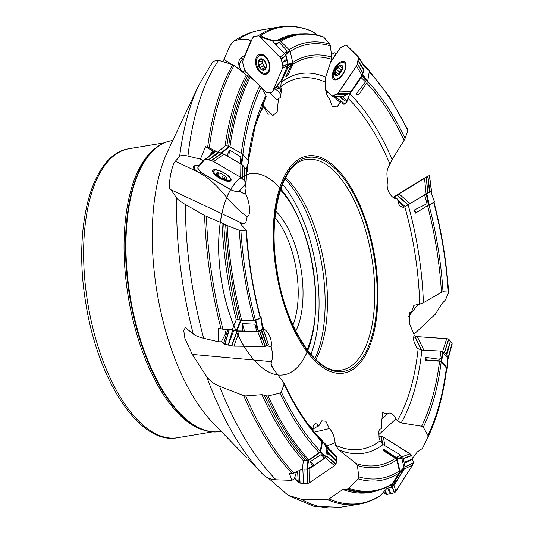 <?xml version="1.0" encoding="UTF-8"?>
<svg xmlns="http://www.w3.org/2000/svg" width="534" height="534" viewBox="0 0 534 534"><rect width="100%" height="100%" fill="white"/><g stroke="black" fill="none" stroke-linecap="round" stroke-linejoin="round"><path stroke-width="0.8" d="M380.862 420.058L387.631 413.783L382.424 412.662L381.276 428.942C379.213 428.775 378.452 430.798 378.986 435.003L379.04 437.533L380.068 440.824L383.032 444.555L400.186 454.808L401.421 456.49L404.004 467.637L403.617 469.673L396.629 480.954L393.511 483.043A231.075 104.544 80.5 0 0 396.735 480.8M394.833 482.356L391.863 487.035L387.01 488.33L380.095 495.832C373.466 500.138 366.484 502.901 359.135 504.136A241.882 109.437 -99.5 0 1 327.068 499.517L301.069 499.203A241.882 109.437 80.5 0 0 340.138 507.3L313.999 506.332L288.734 495.665M408.677 316.362L411.888 311.182L409.311 313.218L409.598 323.784L414.237 335.219C413.076 338.075 413.443 341.179 415.339 344.543L416.333 346.966L418.135 348.702L421.88 350.097L440.704 351.058L442.299 351.719L447.505 357.833L447.692 359.302M342.12 96.16L347.274 101.186L347.921 98.216L349.85 93.944A192.434 87.062 -99.5 0 1 392.15 159.499L389.099 165.827C386.696 169.578 386.289 174.585 387.891 180.859C384.74 189.717 392.497 199.549 396.976 198.608L397.77 199.656C398.137 203.868 399.459 206.231 401.742 206.758L402.009 207.379L402.863 206.932L403.177 207.646L404.819 206.792L424.517 194.817L430.771 191.599L434.596 202.006L434.062 202.526M349.85 93.944L361.111 77.617L361.985 75.307M277.219 85.674L281.378 89.946L280.777 86.581L281.164 82.296L287.619 68.112L287.619 65.695M264.076 37.627L261.026 35.291L257.875 34.924L258.823 35.898L253.697 36.332L252.235 38.782L253.81 36.285L258.676 35.865L260.165 36.839L280.557 57.906L281.244 59.114L282.9 66.363L282.566 68.112L272.433 91.741L271.713 92.402L266.72 92.789L261.653 88.037L266.72 92.789L271.939 92.275L281.558 79.953L287.599 65.749L287.966 63.659L285.99 55.289L272.54 40.991L271.058 39.93L258.803 35.898M246.641 172.322L247.095 171.861L246.728 170.82M221.37 152.984L217.725 152.137L209.308 147.845L205.53 146.703L213.413 151.296L210.236 155.014M247.956 164.318L247.095 171.861M263.282 328.096L263.222 328.684L258.443 331.067L256.821 331.3L236.836 330.873L232.21 329.785L222.945 329.198L218.573 328.31L218.293 341.773L221.283 341.807L225.602 333.643A7.116 6.328 -48 0 1 226.456 329.425M323.123 441.725L326.695 445.296L327.249 446.951L325.673 456.436L324.559 458.072L314.125 465.348L312.357 465.748L307.33 469.179L302.331 469.039L293.947 473.124L289.368 473.371L291.904 480.346L294.448 478.611L296.443 471.936A7.116 3.491 -43.4 0 1 296.43 471.916M312.924 429.142L318.204 425.925L316.849 423.969L315.113 423.509L313.985 425.151L313.652 424.984L313.531 426.492L313.144 426.299L313.031 430.591M318.204 425.925L318.905 425.758L321.815 420.779L325.88 421.233L329.324 428.562C332.482 431.632 334.411 436.338 335.118 442.666L335.652 445.296L338.469 449.681L356.278 463.632A206.745 93.537 80.5 0 0 395.594 458.225L383.018 450.569L383.619 449.154L384.173 450.542L383.018 450.569M403.617 469.673A222.011 100.445 -99.5 0 1 400.607 471.936L403.11 468.885L400.14 471.983L397.056 458.653L400.22 458.245L396.455 457.638L383.619 449.154M395.594 458.225L396.835 459.914L399.385 470.928L399.011 473.024L392.083 483.944L390.828 484.805M396.835 459.914A208.687 94.418 -99.5 0 1 357.426 465.535L358.788 476.849A220.055 99.558 80.5 0 0 399.385 470.928M400.22 458.245L401.868 458.426M399.011 473.024A222.011 100.445 -99.5 0 1 358.087 478.838L348.896 488.27A231.075 104.544 80.5 0 0 392.083 483.944M344.831 488.91A231.602 104.784 80.5 0 0 370.576 491.801L372.452 491.52A231.629 104.797 -99.5 0 1 347.38 488.87L342.821 489.518L329.037 498.95A241.321 109.183 80.5 0 0 380.722 495.298M357.426 465.535L356.278 463.632M358.087 478.838L358.788 476.849M347.38 488.87L348.896 488.27M387.631 413.783C390.367 411.894 393.151 413.59 395.968 418.883L397.256 420.692L401.161 422.908L421.62 426.225A206.745 93.537 80.5 0 0 439.595 361.178L425.752 360.39L425.251 357.339L426.84 360.003L425.752 360.39M446.464 370.509L447.312 367.999L441.084 360.977L442.312 355.143L441.792 356.739L439.822 359.335L425.251 357.339M439.595 361.178L441.191 361.845L446.371 367.953L446.544 369.388M441.191 361.845A208.687 94.418 -99.5 0 1 423.255 427.213L427.941 435.424A220.055 99.558 80.5 0 0 446.371 367.953M442.312 355.143L443.213 352.787M446.658 369.001C443.173 395.814 436.925 418.569 427.914 437.259L422.414 448.447A231.075 104.544 80.5 0 0 423.649 445.99L422.401 448.473M422.414 448.447L417.268 451.984L412.488 458.499M423.255 427.213L421.62 426.225M427.908 437.259L427.941 435.424M411.888 311.182L413.863 305.314L419.711 304.133L423.395 302.711L441.444 292.298A206.745 93.537 80.5 0 0 427.534 205.717L415.485 213.106L413.843 210.256L416.407 212.499L415.485 213.106M434.609 202.032L428.822 204.902L427.153 197.099L427.454 199.342L427 203.688L413.843 210.256M427.534 205.717L433.735 202.526A220.055 99.558 80.5 0 1 448.26 292.025L442.993 291.731L441.444 292.298M427.153 197.099L426.773 193.588M448.52 292.699L448.26 292.025L448.52 292.699L445.516 299.834L441.638 304.02L435.35 314.219L414.017 334.164M392.15 159.499L404.125 140.308A206.745 93.537 80.5 0 0 366.638 83.064M364.141 65.715A222.011 100.445 -99.5 0 1 366.164 67.691A222.011 100.445 -99.5 0 1 366.765 68.299L364.655 66.823L369.428 70.748L367.666 81.342L367.452 81.849L363.621 76.689L364.568 78.271L365.496 81.889L356.085 94.057L358.995 94.418L358.234 94.985L356.085 94.057M367.652 81.402A208.687 94.418 -99.5 0 1 405.079 138.446L407.849 130.65A220.055 99.558 80.5 0 0 369.234 71.943M363.621 76.689L362.426 74.586M405.079 138.446L404.125 140.308M407.836 129.835L407.849 130.65M333.59 96.207L339.551 102.014L340.325 101.46L341.533 101.667L340.725 101.854L337.001 106.88L332.295 106.486L329.685 99.157C326.715 96.047 325.286 91.261 325.4 84.793L325.727 77.163L331.527 59.287A206.745 93.537 80.5 0 0 292.732 64.347M284.328 53.12A222.011 100.445 -99.5 0 1 287.179 50.984L285.937 53.821L289.835 50.57L290.102 51.064L292.952 63.386L292.919 63.9L288.934 64.447L289.969 64.44L291.344 65.275L285.803 76.823L287.933 75.187M286.277 76.469L285.803 76.823L286.277 76.469M292.745 62.498A208.687 94.418 -99.5 0 1 331.727 57.158L330.372 45.837A220.055 99.558 80.5 0 0 290.196 51.484M288.934 64.447L287.946 64.414M289.027 49.735A222.011 100.445 -99.5 0 1 329.698 44.082L323.784 37.166A231.075 104.544 80.5 0 0 280.857 41.338M331.727 57.158L331.527 59.287M329.698 44.082L330.372 45.837M322.977 36.953L323.784 37.166M269.69 92.616L276.826 99.951L278.454 98.657L277.179 111.973L272.58 115.718L271.379 113.936L268.048 114.229L263.589 106.713L263.035 103.936L266.179 96.694A206.745 93.537 80.5 0 0 265.411 98.263L255.058 126.645L248.39 160.814M248.023 160.387A208.687 94.418 -99.5 0 1 265.905 95.479L261.219 87.269A220.055 99.558 80.5 0 0 242.837 154.326M240.106 163.517A222.011 100.445 -99.5 0 1 240.814 156.963L241.542 162.396L242.623 154.179L248.824 161.335L246.221 169.325M241.261 153.385A222.011 100.445 -99.5 0 1 259.878 85.66L250.266 76.989A231.075 104.544 80.5 0 0 229.974 146.817M228.632 146.243A231.629 104.797 -99.5 0 1 249.138 76.269L246.301 74.974L234.152 65.482A241.321 109.183 80.5 0 0 209.308 147.845M265.905 95.479L266.179 96.694M259.878 85.66L261.219 87.269M217.725 152.137L225.495 145.528L228.986 146.323L229.487 146.53L221.75 153.071M249.138 76.269L250.266 76.989M239.365 191.079L244.385 194.002L245.493 192.373L245.747 194.062C249.078 199.736 251.728 215.97 247.115 216.537C246.541 222.264 244.899 224.507 242.196 223.252L241.134 223.279L240.801 224.14L246.361 230.615L246.167 230.962L240.894 230.668A220.055 99.558 80.5 0 0 255.426 320.16L260.205 317.79L260.265 317.196M261.173 317.79L262.381 329.104M255.426 320.16L241.628 320.24L236.489 319.259L236.255 319.773A232.156 105.038 -99.5 0 1 221.93 222.932L206.398 216.37A241.321 109.183 80.5 0 0 222.945 329.198M253.837 320.387A222.011 100.445 -99.5 0 1 239.265 230.221L227.164 225.602A231.075 104.544 80.5 0 0 241.628 320.24M240.113 320.04A231.629 104.797 -99.5 0 1 225.702 224.914L221.93 222.932M260.205 317.79A208.687 94.418 -99.5 0 1 246.167 230.962L246.361 230.615M239.265 230.221L240.894 230.668M225.702 224.914L227.164 225.602M262.655 329.004C266.045 328.243 272.861 338.229 271.118 346.86C272.901 353.094 273.001 358.02 271.426 361.638L270.952 364.936L271.546 366.578L283.681 382.604L284.075 384.24L281.311 392.043A220.055 99.558 80.5 0 0 320.293 451.13L321.868 441.665L321.314 440.009M322.663 440.944L326.968 448.613M320.293 451.13L319.185 452.725L308.786 459.821L303.459 460.288L303.385 460.715A232.156 105.038 -99.5 0 1 261.907 394.646L245.7 395.921A241.321 109.183 80.5 0 0 293.947 473.124M319.185 452.725A222.011 100.445 -99.5 0 1 279.95 393.084L268.021 395.961A231.075 104.544 80.5 0 0 308.786 459.821M307.304 460.208A231.629 104.797 -99.5 0 1 266.393 395.821L261.907 394.646M283.968 383.058L283.681 382.604M279.95 393.084L281.311 392.043M266.393 395.821L268.021 395.961M268.368 478.097L287.98 495.205L301.069 499.203M331.394 54.395L334.898 52.733L336.233 53.974M259.691 34.817A241.882 109.437 -99.5 0 1 279.642 26.947L260.645 30.111A241.882 109.437 80.5 0 0 238.051 39.783L248.697 39.403L251.08 41.492M238.051 39.783L233.512 41.292L229.967 45.757L223.986 59.468L231.683 64.347M243.764 58.7L243.15 58.92C240.894 60.222 239.566 62.698 239.159 66.343L240.827 70.141L242.042 71.663A10.673 4.733 135.8 0 0 242.289 71.449L246.328 72.277M250.693 41.458L244.993 54.875L240.28 58.486A8.537 5.56 -109.1 0 0 239.159 66.343M207.646 147.204A241.882 109.437 -99.5 0 1 232.791 64.707L218.573 60.322A241.882 109.437 80.5 0 0 187.948 156.055L200.397 159.125L205.53 146.703M213.026 61.283L218.573 60.322M187.948 156.055C183.743 155.047 180.973 155.18 179.624 156.469A236.182 106.86 -99.5 0 1 198.721 85.3L213.126 61.15M195.564 165.533L194.416 167.109L194.516 169.238L198.975 172.716C219.24 182.768 229.119 205.009 247.115 216.537M199.716 165.433L194.283 165.787A8.537 2.824 -151.1 0 0 194.009 165.874A8.537 2.824 -151.1 0 0 194.516 169.238M221.056 328.917A241.882 109.437 -99.5 0 1 204.609 215.496L185.358 204.502A241.882 109.437 80.5 0 0 203.714 338.316L218.293 341.773M203.714 338.316C198.781 337.121 195.311 335.699 193.301 334.044A236.182 106.86 -99.5 0 1 176.674 198.021C177.949 199.723 180.846 201.879 185.358 204.502M318.858 364.508A110.064 49.795 -99.5 0 1 273.615 222.504A110.064 49.795 -99.5 0 1 331.234 163.624A110.064 49.795 -99.5 0 1 377.571 306.516A110.064 49.795 -99.5 0 1 318.858 364.508M242.549 223.446L170.827 189.69M245.493 192.373L246.081 188.135L245.26 184.177M278.454 98.657L280.524 97.362L281.378 89.946M341.533 101.667L342.775 103.643L343.789 104.217L344.664 104.077L346.159 102.374L346.519 102.535L346.86 100.993L347.274 101.186M400.607 471.936L393.511 483.043M387.01 488.33L387.15 486.908M403.11 468.885L404.004 467.637M327.068 499.517L329.037 498.95M447.365 368.073L447.545 357.9M364.655 66.823L364.175 66.456M287.179 50.984L279.169 42.393A231.075 104.544 80.5 0 0 276.025 44.576M275.29 43.828A231.629 104.797 -99.5 0 1 275.758 43.488L275.257 43.788M317.783 35.271L312.71 31.639A241.321 109.183 80.5 0 0 261.026 35.291M285.937 53.821L285.483 54.441M275.758 43.488L279.169 42.393M240.814 156.963L229.553 149.967A231.075 104.544 80.5 0 0 228.719 156.883M227.384 156.108A231.629 104.797 -99.5 0 1 227.571 154.426L227.204 156.001M241.542 162.396L241.608 164.792M232.791 64.707L234.152 65.482M227.571 154.426L229.553 149.967M256.821 331.3A222.011 100.445 -99.5 0 1 254.838 324.158L242.489 323.591A231.075 104.544 80.5 0 0 244.525 331.2M242.997 331.007A231.629 104.797 -99.5 0 1 242.423 328.911L242.736 330.94M232.21 329.785L236.255 319.773M254.838 324.158L258.383 331.087M204.609 215.496L206.398 216.37M242.423 328.911L242.489 323.591M240.534 223.619L240.801 224.14M324.559 458.072A222.011 100.445 -99.5 0 1 321.027 454.621L310.401 461.556A231.075 104.544 80.5 0 0 314.125 465.348M312.637 465.761A231.629 104.797 -99.5 0 1 311.609 464.734L312.357 465.748M302.331 469.039L303.385 460.715M321.027 454.621L325.647 456.537M292.071 473.498A241.882 109.437 -99.5 0 1 243.664 395.601L245.7 395.921M311.609 464.734L310.401 461.556M243.664 395.601L219.534 386.289A241.882 109.437 80.5 0 0 276.118 479.799L291.904 480.346M248.023 458.973L262.995 474.466A236.182 106.86 -99.5 0 1 206.504 376.31L192.293 354.429L184.898 338.416L183.763 330.526L185.358 327.516L193.301 334.044M176.674 198.021L171.007 189.75C167.195 190.538 171.154 165.46 175.312 161.275L179.624 156.469M222.965 61.617L223.986 59.468M171.848 140.676A147.417 66.697 -99.5 0 0 130.283 297.044A147.417 66.697 -99.5 0 0 220.295 431.499L219.794 431.579A147.417 66.697 -99.5 0 1 180.766 414.811A147.417 66.697 -99.5 0 1 139.861 169.271A147.417 66.697 -99.5 0 1 171.347 140.756L172.756 140.489M206.504 376.31C209.468 380.622 213.814 383.946 219.534 386.289M276.118 479.799C270.751 479.552 266.373 477.776 262.995 474.466M315.841 359.596A106.713 48.28 80.5 0 0 285.543 177.715M292.926 325.179A67.785 30.665 80.5 0 0 275.023 217.705M275.771 211.177A71.342 32.28 -99.5 0 1 295.756 331.113M307.09 349.69A98.062 44.369 80.5 0 0 315.247 313.685A98.062 44.369 80.5 0 0 299.868 221.343A98.062 44.369 80.5 0 0 280.477 189.93M310.895 354.416A108.088 48.901 80.5 0 0 282.539 184.223M318.017 426.359L318.905 425.758M314.439 432.16L329.324 428.562M313.625 425.284A8.891 4.359 -43.4 0 1 313.985 425.151M313.104 426.779L313.531 426.492M317.483 426.032A8.891 4.359 136.6 0 0 316.889 424.009M266.76 345.625L271.118 346.86M197.794 171.961L201.585 172.702M244.786 193.502L245.747 194.062M244.385 194.002A8.891 8.37 40.5 0 0 244.912 184.584M200.397 159.125L203.154 160.734L204.388 159.966M210.169 155.234A7.116 6.695 -139.5 0 1 211.451 152.831A7.116 6.695 -139.5 0 1 213.413 151.296M199.102 165.48L203.154 160.734M277.386 99.251L278.087 99.971M263.008 105.205L266.806 109.804L271.379 113.936M281.158 92.522A8.891 5.48 -157 0 0 280.323 91.034L281.405 92.142M276.899 86.074L278.768 88.003A8.891 5.48 -157 0 1 280.75 90.039L281.091 90.393M280.323 91.034L280.75 90.039M280.504 97.402A8.891 5.48 23 0 0 274.603 88.998M275.831 87.429A8.891 5.48 -157 0 1 278.347 88.991L278.768 88.003M276.278 86.868L278.347 88.991M241.214 70.655L242.289 71.449M328.644 92.923L326.701 92.222L326.221 90.566M340.325 101.46L340.725 101.854M346.159 102.374A8.891 0.921 -146.1 0 0 345.899 101.934L346.519 102.535M341.9 96.16L345.525 99.691A8.891 0.921 -146.1 0 1 346.659 100.799L346.86 100.993M345.899 101.934L346.659 100.799M344.637 104.09A8.891 0.921 33.9 0 0 333.843 96.207M338.443 96.18A8.891 0.921 -146.1 0 1 344.764 100.819L345.525 99.691M330.686 61.824L336.046 53.854M339.991 96.173L344.764 100.819M327.068 445.81L335.118 442.666M192.293 354.429L271.426 361.638M408.917 315.954L418.329 304.206M378.926 434.482L395.968 418.883M324.398 455.889L320.62 452.164L322.609 440.817L313.525 431.192M306.783 469.333L307.964 460.582L303.459 460.288M307.964 460.582L308.512 460.428L307.33 469.179M320.62 452.164L308.512 460.428M257.475 328.937L255.372 320.527L261.139 317.81L260.292 316.869M236.275 330.8L240.6 320.28L236.489 319.259M240.6 320.28L241.161 320.353L236.836 330.873M255.372 320.527L241.161 320.353M242.623 154.179L229.487 146.53M292.919 63.9L288.226 74.94M279.983 40.597L271.452 40.13M289.835 50.57L280.317 40.784M367.452 81.849L358.995 94.418M363.861 65.035L369.361 70.388M428.822 204.902L416.407 212.499M441.084 360.977L426.84 360.003M397.056 458.653L384.173 450.542M391.402 487.362L391.616 485.026L390.067 485.366M391.616 485.026L392.076 484.698L391.863 487.035M400.14 471.983L392.076 484.698M230.061 179.985A9.338 3.091 28.9 0 1 224.781 179.891A24.898 24.898 0 0 1 216.637 175.392A9.338 3.091 28.9 0 1 213.834 170.78A9.338 3.091 28.9 0 1 223.499 172.595A9.338 3.091 28.9 0 1 230.181 179.811A9.338 3.091 28.9 0 1 230.061 179.985M216.45 174.278L216.991 173.577L216.45 174.278L217.732 174.865L220.255 177.635A5.961 1.976 28.9 0 1 216.45 174.278A5.961 1.976 28.9 0 1 217.759 172.749A5.961 1.976 28.9 0 1 217.992 172.769A5.961 1.976 28.9 0 1 222.865 174.578A5.961 1.976 28.9 0 1 226.282 177.348A5.961 1.976 28.9 0 1 226.663 177.935A5.961 1.976 28.9 0 1 225.361 179.464A5.961 1.976 28.9 0 1 220.255 177.635L224.126 178.583L225.355 176.36M216.991 173.577L217.999 172.769M218.172 172.789L217.725 172.749M226.249 177.301L226.663 177.935L225.842 177.815L226.176 177.208M226.556 177.742L225.361 179.464L224.126 178.583M225.862 178.736L225.361 179.464M221.757 177.909L223.392 174.898M224.153 178.656L225.395 176.407M217.658 174.878L218.753 172.889M268.776 70.281A9.338 6.081 70.9 0 1 265.999 73.105A9.338 6.081 70.9 0 1 257.194 66.269A9.338 6.081 70.9 0 1 259.891 55.456A9.338 6.081 70.9 0 1 267.474 59.681A9.338 6.081 70.9 0 1 268.776 70.281M258.556 62.124L258.096 63.366L260.111 67.217L260.405 68.846A5.961 3.885 70.9 0 1 258.096 63.366A5.961 3.885 70.9 0 1 259.931 59.047A5.961 3.885 70.9 0 1 264.076 60.202A5.961 3.885 70.9 0 1 266.386 65.682A5.961 3.885 70.9 0 1 264.55 70.007A5.961 3.885 70.9 0 1 260.405 68.846L261.78 69.046L265.558 67.578M258.87 62.131L262.327 60.963M258.943 62.131L260.105 58.974M259.931 59.047L263.235 59.641M263.502 59.728L266.019 64.127L266.332 66.59M263.669 59.841L263.142 60.022L263.549 59.755M266.319 66.643L264.383 70.081M264.55 70.007L263.696 69.507L265.298 68.953M261.827 68.986L263.696 69.507M263.149 60.022L263.048 60.302A4.592 2.99 -109.1 0 0 263.255 64.661L264.504 67.931M262.501 60.949L263.048 60.302A4.592 2.99 70.9 0 1 263.195 60.008M265.618 67.418A4.592 2.99 70.9 0 1 263.255 64.661L262.401 63.559L258.99 64.741M260.058 67.277L263.469 66.096M263.696 69.58L265.285 69.033M259.718 60.128L261.553 59.494M261.874 61.17L262.401 63.559M342.735 74.026A9.338 4.586 120.6 0 1 334.631 78.798A9.338 4.586 120.6 0 1 335.432 68.425A9.338 4.586 120.6 0 1 344.13 62.718A9.338 4.586 120.6 0 1 342.735 74.026M339.217 74.4L335.552 72.284L335.332 75.241A5.961 2.93 120.6 0 1 335.132 70.975A5.961 2.93 120.6 0 1 338.443 66.056A5.961 2.93 120.6 0 1 341.954 65.402A5.961 2.93 120.6 0 1 342.154 69.674A5.961 2.93 120.6 0 1 341.767 70.662A5.961 2.93 120.6 0 1 340.452 72.884A5.961 2.93 120.6 0 1 338.843 74.593A5.961 2.93 120.6 0 1 335.332 75.241L335.472 75.347M335.552 72.284L335.132 70.975L337.875 67.618L338.443 66.056L339.657 66.062L342.254 67.791M339.691 66.129L341.954 65.402L342.414 68.606M342.407 68.726L341.54 71.149M340.538 72.771L338.342 74.954M335.332 75.241L338.463 74.873M337.842 67.544L341.406 69.654L340.839 70.989A4.592 2.256 -59.4 0 0 339.557 73.926M336.38 69.834L339.918 71.923L340.839 70.989A4.592 2.256 120.6 0 1 342.247 69.38M335.572 74.246L336.907 75.034M341.286 65.762L342.307 66.363M342.281 68.332L341.406 69.654M336.307 69.827L339.878 71.93L338.796 74.153M327.175 447.379L336.106 456.103L327.269 446.764L336.901 457.304L336.053 463.979L334.518 465.628L309.506 482.696L307.477 483.597L299.854 483.09L294.621 478.17L298.212 481.962L297.618 471.342M334.518 465.628L335.993 464.139L336.58 461.016L327.455 453.179L326.841 456.343L325.393 457.792L334.518 465.628L309.506 482.696L307.477 483.597L299.854 483.09L299.153 470.587M303.606 483.404L302.805 469.072M309.506 482.696L309.813 468.425L307.017 469.313M325.393 457.792L309.813 468.425M303.759 483.417L304.06 469.152M336.106 456.103L337.067 457.858L336.6 460.882L327.629 452.118L327.455 453.179M327.135 447.338L328.07 448.94L327.629 452.118M298.212 481.962L299.854 483.09M383.125 492.575L384.847 493.656L383.819 491.874M412.655 464.947L413.429 462.858L412.655 459.2L404.291 463.379L405.066 467.083L404.298 469.119L412.655 464.947L395.894 491.367L394.493 492.762L386.903 494.437L384.8 490.786M390.634 493.703L387.477 488.223M395.994 491.207L393.918 485.479L391.616 487.275M404.298 469.119L393.918 485.479M390.788 493.67L388.719 487.956M384.76 445.59L383.479 437.106L410.092 453.86L401.528 456.937M410.092 453.86L411.707 455.422L412.615 459.053L404.011 462.144L404.291 463.379M401.481 456.957L403.07 458.472L404.011 462.144M383.165 492.595L386.956 494.444L394.252 492.875L395.26 492.128L412.655 464.947L413.429 462.858L411.781 455.595L411.02 454.601L383.479 437.106L381.369 436.325L379.187 436.739L381.416 436.331L382.624 444.288M384.847 493.656L386.903 494.437M383.479 437.106L381.416 436.331M448.2 358.735L452.064 344.403L452.131 343.269L450.476 341.219L446.751 355.13L448.413 357.213L447.699 359.916M423.883 350.204L417.281 336.667L446.704 338.683L442.492 351.939M446.704 338.683L448.633 339.143L450.402 341.133L446.17 354.442L446.751 355.13M442.472 351.993L444.361 352.433L446.17 354.442M448.413 357.213L452.138 343.302L448.747 339.23L447.779 338.85L417.281 336.667L414.898 336.921L413.563 337.588L415.138 336.834L421.6 350.084M417.281 336.667L415.145 336.834M429.316 175.639L427.894 176.173L429.957 191.839L431.492 191.092L431.065 191.593M424.537 194.883L410.132 203.701L398.871 193.708L424.503 178.029L426.099 193.922M424.503 178.029L427.827 176.207L429.423 192.107L429.957 191.839M426.099 193.929L429.423 192.107M396.155 198.528L394.185 196.786L397.016 194.87L408.223 204.816M397.79 199.983L405.219 206.578M431.379 191.306L429.429 175.419L393.278 197.4L394.072 196.866L395.607 198.421M397.85 200.677L404.211 207.105M398.871 193.708L397.029 194.863M343.949 96.153L347.234 94.511L335.192 94.952L332.635 96.213L343.949 96.153L332.629 96.213L331.614 95.826L325.66 90.012L332.115 96.133L337.768 93.51L357.106 64.994L358.508 57.205L346.773 45.47L345.725 45.083L340.839 47.599L339.691 48.868L330.433 62.598L339.691 48.868L340.839 47.599L345.758 45.083L346.773 45.47L358.08 56.491L363.888 65.155M333.423 79.232A10.4 5.106 -59.4 0 0 334.084 79.7A10.4 5.106 -59.4 0 0 342.935 74.293A10.4 5.106 -59.4 0 0 344.657 61.804A10.4 5.106 -59.4 0 0 335.232 67.351A10.4 5.106 -59.4 0 0 333.423 79.232M358.08 56.491L358.614 57.645L358.134 60.749L363.747 69.173L364.215 66.029L363.687 64.908M347.234 94.511L349.71 93.156L351.065 91.534L339.03 91.975L356.492 66.016L361.945 75.367L363.053 73.211L363.747 69.173M351.065 91.534L361.945 75.367M356.492 66.016L357.586 63.92L358.114 60.883L363.567 70.234M335.192 94.952L337.675 93.597L349.71 93.156M335.092 95.005L346.406 94.945M339.03 91.975L337.682 93.59M255.519 81.722L244.445 69.934L242.636 62.278L243.023 60.429L252.235 38.782L243.023 60.429L242.636 62.278L244.699 70.375L255.479 81.689M259.557 71.883A10.4 6.775 -109.1 0 0 266.546 74.026A10.4 6.775 -109.1 0 0 269.269 71.029A10.4 6.775 -109.1 0 0 267.968 59.481A10.4 6.775 -109.1 0 0 259.758 54.401A10.4 6.775 -109.1 0 0 255.519 61.544A10.4 6.775 -109.1 0 0 259.557 71.883M284.782 53.587L279.943 57.171L260.285 36.959L272.54 40.991M271.018 39.916L258.676 35.865M286.905 58.974L282.065 62.565L281.151 58.88L285.99 55.289M272.807 91.06L282.506 68.252L287.599 65.749M282.506 68.252L282.9 66.363L282.099 62.712L287.192 60.209M260.285 36.959L258.81 35.898M279.943 57.171L281.151 58.867M281.084 80.761L271.939 92.275M280.617 81.228L281.558 79.953M245.934 183.389L245.98 182.661L245.934 183.389L239.005 191.499L238.117 191.833L232.397 190.545L201.311 172.489L197.88 168.464L197.84 167.643L204.782 159.506L214.361 151.943M205.637 159.172L208.514 159.786L218.092 152.223L215.215 151.609M219.614 178.169A10.4 3.444 -151.1 0 0 230.862 180.726A10.4 3.444 -151.1 0 0 231.035 180.459A10.4 3.444 -151.1 0 0 223.559 172.489A10.4 3.444 -151.1 0 0 212.832 170.399A10.4 3.444 -151.1 0 0 219.614 178.169M240.68 177.288L244.238 180.545L244.445 167.222L242.796 165.306L240.881 163.965L240.68 177.288L213.547 161.495L223.98 154.126L218.092 152.223M240.881 163.965L223.98 154.126M213.547 161.495L208.634 159.82L219.073 152.45M246.608 170.713L245.98 182.661L244.312 180.632L245.026 167.91L244.445 167.222M246.695 169.939L245.026 167.91M268.155 344.15L268.375 344.79L265.291 346.326L263.282 346.479L232.791 346.072L224.761 344.216L221.43 341.573L223.626 343.556L227.764 329.505M263.282 346.479L265.178 346.359L266.82 345.591L261.239 330.506L259.564 331.287L257.702 331.394L263.282 346.479L233.758 346.119L224.767 344.216L229.079 329.591M228.165 345.091L232.644 329.892M233.939 346.125L239.419 331.173L236.275 330.793M257.702 331.394L239.419 331.173M228.305 345.124L233.792 330.179M268.408 344.744L262.982 328.77L263.242 329.491L261.239 330.506M263.242 329.491L268.348 344.804L266.887 345.558L261.78 330.246M223.626 343.556L224.767 344.216M426.439 178.283L427.901 176.934M204.435 159.913C206.004 158.892 209.041 159.419 213.547 161.495L240.68 177.288C243.978 179.711 245.713 181.76 245.894 183.436L239.005 191.499C236.976 191.913 234.052 191.245 230.241 189.51L203.114 173.71C199.829 171.314 198.094 169.265 197.894 167.563L204.435 159.913M262.648 339.183L259.551 336.387M228.465 331.667L227.13 331.647M383.032 444.555A192.434 87.062 -99.5 0 1 338.469 449.681M396.455 457.638A206.745 93.537 80.5 0 0 400.186 454.808M401.421 456.49A208.687 94.418 -99.5 0 1 399.185 458.252M378.479 490.225A232.156 105.038 -99.5 0 1 342.821 489.518M421.88 350.097A192.434 87.062 -99.5 0 1 401.161 422.908M439.822 359.335A206.745 93.537 80.5 0 0 440.704 351.058M442.299 351.719A208.687 94.418 -99.5 0 1 441.792 356.739M408.136 204.876A192.434 87.062 -99.5 0 1 423.395 302.711M427 203.688A206.745 93.537 80.5 0 0 424.517 194.817M428.956 204.902A208.687 94.418 -99.5 0 1 442.993 291.731M425.932 194.009A208.687 94.418 -99.5 0 1 427.454 199.342M365.496 81.889A206.745 93.537 80.5 0 0 361.111 77.617M361.912 75.741A208.687 94.418 -99.5 0 1 364.568 78.271M281.164 82.296A192.434 87.062 -99.5 0 1 325.727 77.163M291.344 65.275A206.745 93.537 80.5 0 0 287.619 68.112M287.733 66.203A208.687 94.418 -99.5 0 1 289.969 64.44M280.15 40.651A231.629 104.797 -99.5 0 1 296.33 34.563C305.141 32.961 314.192 33.749 323.464 36.926M296.33 34.563L294.461 34.91A231.602 104.784 80.5 0 0 279.088 40.537M277.186 40.397A232.156 105.038 -99.5 0 1 302.451 33.836M262.301 105.238A192.434 87.062 -99.5 0 1 263.035 103.936M246.855 170.973A208.687 94.418 -99.5 0 1 247.349 166.087M247.709 75.781A231.602 104.784 80.5 0 0 226.877 145.842M225.094 145.849A232.156 105.038 -99.5 0 1 246.301 74.974M263.222 328.684A208.687 94.418 -99.5 0 1 261.867 323.918M223.773 223.833A231.602 104.784 80.5 0 0 238.051 319.526M323.304 442.039A206.745 93.537 80.5 0 0 326.695 445.296M321.868 441.665A208.687 94.418 -99.5 0 1 284.075 384.24M327.249 446.951A208.687 94.418 -99.5 0 1 324.745 444.568M264.003 394.953A231.602 104.784 80.5 0 0 305.048 460.068M243.15 58.92A10.673 8.551 4.3 0 0 240.28 58.486M270.985 363.527A188.068 85.086 80.5 0 0 273.521 369.321M308.205 424.35A188.068 85.086 80.5 0 0 312.924 429.189M241.134 223.279A188.068 85.086 80.5 0 0 241.174 224.58M263.589 106.713A188.068 85.086 80.5 0 0 257.328 118.935M325.193 82.109A188.068 85.086 80.5 0 0 280.777 86.581M389.86 163.885A188.068 85.086 80.5 0 0 347.921 98.216M419.711 304.133A188.068 85.086 80.5 0 0 404.819 206.792M397.256 420.692A188.068 85.086 80.5 0 0 418.135 348.702M335.652 445.296A188.068 85.086 80.5 0 0 380.068 440.824M203.908 430.17A146.523 66.296 -99.5 0 1 186.239 420.779A146.523 66.296 -99.5 0 1 125.83 278.955A146.523 66.296 -99.5 0 1 156.776 147.244M212.432 431.906L177.401 437.74A146.523 66.296 -99.5 0 1 87.936 304.1A146.523 66.296 -99.5 0 1 129.248 148.672L164.272 142.838M331.153 165.066A108.489 49.088 -99.5 0 1 367.238 349.183A108.489 49.088 -99.5 0 1 278.394 279.275A108.489 49.088 -99.5 0 1 331.153 165.066M198.721 85.3L167.683 151.269A164.512 74.433 80.5 0 0 212.919 422.828L246.661 457.631M329.498 166.955A106.713 48.28 -99.5 0 1 374.401 281.084A106.713 48.28 -99.5 0 1 341.566 370.029C317.463 376.203 284.555 327.028 276.752 268.642C267.668 213.286 282.967 161.548 306.496 159.506A106.713 48.28 -99.5 0 1 329.498 166.955M307.691 350.484A101.927 46.118 80.5 0 0 315.107 315.581A101.927 46.118 80.5 0 0 249.211 173.937A101.927 46.118 80.5 0 0 237.096 333.223A101.927 46.118 80.5 0 0 315.107 315.581L315.107 315.541M299.868 221.343L299.113 219.594A101.927 46.118 80.5 0 0 219.601 228.192A101.927 46.118 80.5 0 0 282.7 374.948A101.927 46.118 80.5 0 0 299.113 219.594A101.927 46.118 80.5 0 0 280.784 188.983M284.956 178.857A108.936 49.288 -99.5 0 1 314.92 358.708M175.312 161.275L197.233 171.588M237.109 67.785L240.827 70.141M326.962 448.7L322.676 441.151M320.907 451.744L325.673 456.436M262.348 329.124L261.139 317.81M255.786 320.467L258.443 331.067M221.176 152.924L228.986 146.323M246.121 169.211L248.824 161.335M243.03 154.5L241.715 164.485M287.98 64.067L292.952 63.386M290.102 51.064L285.683 54.748M358.628 94.778L356.639 94.531M362.519 74.406L367.666 81.342M369.428 70.748L364.135 66.737M415.933 212.799L414.184 211.27M426.826 193.562L429.202 204.682M434.549 202.026L430.731 191.619M426.286 360.116L425.197 358.301M443.267 352.841L441.511 361.164M447.312 367.999L447.505 357.833M383.612 450.436L383.238 449.494M401.902 458.526L397.389 459.106M400.24 471.435L403.984 467.524M221.824 177.762L223.399 174.905M217.732 174.865L218.82 172.903M260.111 67.217L263.496 66.049M259.07 64.748L262.454 63.579M259.771 60.188L261.627 59.541M335.639 74.206L336.987 75M341.273 65.836L342.307 66.45M337.875 67.618L341.413 69.707M300.095 483.143L299.387 470.481M307.531 483.584L307.838 469.313M307.277 483.61L307.584 469.339M335.966 464.179L326.841 456.343M336.053 463.979L326.921 456.143M337.041 457.705L328.07 448.94M337.061 457.918L328.09 449.154M387.157 494.431L384.961 490.613M394.479 492.769L392.403 487.041M394.252 492.875L392.176 487.141M413.423 462.911L405.066 467.083M413.416 462.658L405.059 466.836M411.681 455.382L403.07 458.472M411.781 455.609L403.177 458.706M381.163 436.331L382.337 444.081M452.064 343.148L448.34 357.059M448.593 339.123L444.361 352.433M448.747 339.237L444.515 352.547M414.898 336.921L421.299 350.05M429.363 175.446L431.425 191.119M426.165 177.048L427.754 192.948M426.306 176.968L427.894 192.867M396.815 195.003L408.016 204.949M345.565 62.885A10.186 5 -59.4 0 0 344.517 62.945M335.018 79.025A10.186 5 -59.4 0 0 335.472 79.966M358.608 57.605L364.215 66.029M358.608 57.799L364.215 66.223M357.533 64.08L362.98 73.432M357.6 63.86L363.053 73.211M337.508 93.724L349.543 93.283M332.789 96.173L344.103 96.107M260.939 54.268A10.186 6.635 -109.1 0 0 259.357 55.69M265.438 73.258A10.186 6.635 -109.1 0 0 267.554 73.398M281.244 59.114L286.084 55.529M282.9 66.41L287.986 63.9M282.873 66.163L287.966 63.659M262.06 54.408A9.665 6.295 -109.1 0 0 261.193 55.009M267.3 72.657A9.665 6.295 -109.1 0 0 268.348 72.591M205.804 159.192L215.382 151.629M211.597 160.527L222.031 153.158M211.377 160.454L221.817 153.091M242.436 178.483L242.643 165.16M242.59 178.63L242.796 165.306M245.907 182.541L246.621 169.812M224.974 344.283L229.3 329.605M231.776 345.965L237.263 331.013M231.529 345.919L237.016 330.973M265.144 346.366L259.564 331.287M265.291 346.326L259.711 331.247M372.452 491.52C379.073 490.526 385.401 488.209 391.435 484.565M427.334 438.434L423.649 445.99M434.049 202.486C441.725 232.023 446.571 261.96 448.6 292.312M369.381 71.029L389.646 97.135L407.949 129.922M260.438 317.436C252.976 288.927 248.323 260.018 246.474 230.728M261.653 321.955L263.462 328.33M321.334 440.029C307.657 425.718 295.189 406.708 283.941 383.005M359.135 504.136L340.138 507.3M233.512 41.292C241.855 35.511 250.9 31.786 260.645 30.111M447.512 361.725L447.806 358.875M431.939 194.663L431.058 191.566M366.765 68.305L364.128 65.655M312.53 31.533C301.33 26.727 290.363 25.198 279.642 26.947M220.295 431.499L221.209 431.379M315.247 313.685L315.107 315.581M177.401 437.74C139.501 445.209 97.909 380.482 85.887 303.672C72.824 227.584 91.241 153.885 129.248 148.672M321.435 421.066L321.828 420.799M385.641 415.592L384.553 416.587M322.609 440.81L326.247 447.218M261.199 317.71L262.294 327.936M248.911 161.542L246.595 168.297M286.091 76.682L288.1 75.114M434.636 202.012L431.112 192.407M447.392 368.233L447.572 358.701M230.181 179.811L230.801 178.69M213.834 170.78L214.454 169.658M265.999 73.105L268.642 72.19M259.891 55.456L262.534 54.541M334.631 78.798L336.387 79.833M344.13 62.718L345.885 63.753M429.476 175.439L431.539 191.105M204.882 159.412L214.461 151.85M246.755 170.333L246.041 183.055M263.282 329.184L268.395 344.503"/></g></svg>
